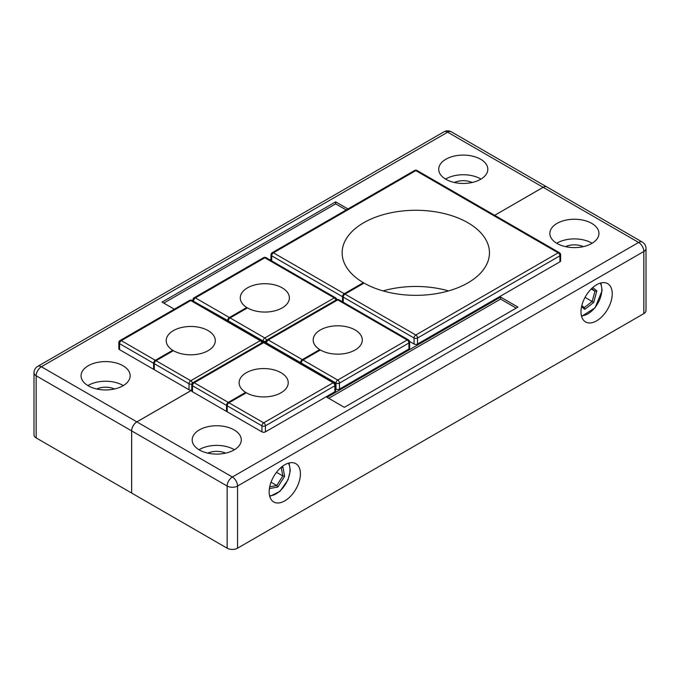 <?xml version="1.0" encoding="UTF-8"?>
<svg xmlns="http://www.w3.org/2000/svg" width="680" height="680" viewBox="0 0 680 680"><rect width="100%" height="100%" fill="white"/><g stroke="black" fill="none" stroke-linecap="round" stroke-linejoin="round"><path stroke-width="1.02" d="M225.607 453.144A14.237 8.22 0 0 0 207.85 453.144M583.27 246.644A14.237 8.22 0 0 0 565.513 246.644M234.09 429.896A24.556 14.178 0 0 0 207.332 426.827A24.556 14.178 0 0 0 192.177 439.926A24.556 14.178 0 0 0 199.368 449.947A24.556 14.178 0 0 0 226.125 453.016A24.556 14.178 0 0 0 241.281 439.926A24.556 14.178 0 0 0 234.09 429.896M234.43 449.743A24.556 14.178 0 0 0 234.09 449.548A24.556 14.178 0 0 0 199.028 449.743M591.753 223.397A24.556 14.178 0 0 0 564.995 220.328A24.556 14.178 0 0 0 549.84 233.427A24.556 14.178 0 0 0 557.031 243.449A24.556 14.178 0 0 0 583.788 246.525A24.556 14.178 0 0 0 598.944 233.427A24.556 14.178 0 0 0 591.753 223.397M592.093 243.253A24.556 14.178 0 0 0 591.753 243.049A24.556 14.178 0 0 0 556.69 243.253M596.615 320.832A22.1 12.758 120 0 0 611.057 301.359A22.1 12.758 120 0 0 607.665 283.653A22.1 12.758 120 0 0 596.615 284.75A22.1 12.758 120 0 0 582.182 304.224A22.1 12.758 120 0 0 585.565 321.929A22.1 12.758 120 0 0 596.615 320.832M284.784 500.871A22.1 12.758 120 0 0 299.225 481.397A22.1 12.758 120 0 0 295.834 463.683A22.1 12.758 120 0 0 284.784 464.78A22.1 12.758 120 0 0 270.351 484.254A22.1 12.758 120 0 0 273.734 501.967A22.1 12.758 120 0 0 284.784 500.871M237.558 548.182A7.369 4.25 180 0 1 227.145 548.182L227.145 486.03A7.369 4.25 0 0 0 237.558 486.03L237.558 548.182L643.841 313.616L643.841 251.473L237.558 486.03A7.369 4.25 60 0 0 232.356 477.012L638.63 242.446A7.369 4.25 60 0 1 643.841 251.473A7.369 4.25 0 0 0 646 248.463A7.369 7.369 0 0 0 642.319 242.08L546.839 186.957A7.369 4.25 120 0 0 543.159 187.323L494.675 215.314L543.125 187.306L447.644 132.183L41.37 366.75L136.841 421.872A7.369 4.25 120 0 0 131.631 430.89L36.159 375.768L36.159 437.92L131.631 493.042L131.631 430.89M646 248.463L646 310.615A7.369 4.25 180 0 1 643.841 313.616M191.769 390.192L136.875 421.889A7.369 4.25 120 0 0 131.665 430.907L131.665 493.06L227.145 548.182M226.772 404.217L227.46 404.617M517.965 307.105L500.599 297.075L326.978 397.315L344.344 407.346L517.965 307.105M516.231 308.108L500.599 299.081L500.599 297.075M500.599 299.081L328.712 398.319M480.633 159.248A24.556 14.178 0 0 0 453.875 156.17A24.556 14.178 0 0 0 438.719 169.269A24.556 14.178 0 0 0 445.91 179.299A24.556 14.178 0 0 0 472.668 182.368A24.556 14.178 0 0 0 487.823 169.269A24.556 14.178 0 0 0 480.633 159.248M480.973 179.095A24.556 14.178 0 0 0 480.633 178.891A24.556 14.178 0 0 0 445.57 179.095M472.149 182.487A14.237 8.22 0 0 0 454.393 182.487M122.969 365.747A24.556 14.178 0 0 0 96.212 362.67A24.556 14.178 0 0 0 81.056 375.768A24.556 14.178 0 0 0 88.247 385.789A24.556 14.178 0 0 0 115.005 388.866A24.556 14.178 0 0 0 130.16 375.768A24.556 14.178 0 0 0 122.969 365.747M123.309 385.594A24.556 14.178 0 0 0 122.969 385.39A24.556 14.178 0 0 0 87.907 385.594M114.486 388.986A14.237 8.22 0 0 0 96.73 388.986M343.315 296.446L342.618 296.047M191.769 390.159L136.841 421.872M153.85 362.117L154.538 362.517M301.546 361.828L300.849 361.42M228.625 319.727L227.927 319.32M347.964 208.956L335.656 201.85L162.035 302.09L174.335 309.196M269.883 259.87L270.98 259.241M36.159 437.92A7.369 4.25 180 0 1 34 434.911L34 372.759A7.369 4.25 0 0 0 36.159 375.768A7.369 4.25 -60 0 1 41.37 366.75A7.369 4.25 60 0 0 37.68 366.384A7.369 7.369 0 0 0 34 372.759M451.333 131.818A7.369 7.369 0 0 0 443.963 131.818A7.369 4.25 60 0 1 447.644 132.183A7.369 4.25 -60 0 1 451.333 131.818L546.805 186.941A7.369 4.25 120 0 0 546.805 186.941A7.369 4.25 120 0 0 543.125 187.306M346.222 209.958L335.656 203.856L335.656 201.85M335.656 203.856L163.769 303.093M301.282 363.528L301.282 363.035A2.457 1.419 120 0 1 303.017 360.026L320.382 350.004A24.556 14.178 0 0 0 347.14 353.082A24.556 14.178 0 0 0 362.296 339.983A24.556 14.178 0 0 0 355.104 329.953A24.556 14.178 0 0 0 328.346 326.885A24.556 14.178 0 0 0 313.191 339.983A24.556 14.178 0 0 0 319.702 349.596L302.32 359.626A2.457 1.419 120 0 0 300.585 362.635L266.56 342.992L266.56 343.485M335.58 388.85L336.005 389.096L336.005 383.087L301.282 363.035M303.017 360.026L337.739 380.077L407.192 339.983A2.457 1.419 -120 0 1 408.926 342.992A2.457 1.419 0 0 0 409.649 341.989L409.649 347.999A2.457 1.419 180 0 1 408.926 349.001L408.926 342.992L339.481 383.087L339.481 389.096L408.926 349.001M339.481 389.096A2.457 1.419 180 0 1 336.005 389.096M300.585 363.128L300.585 362.635M319.702 350.396L319.702 349.596M228.361 321.427L228.361 320.935A2.457 1.419 120 0 1 230.095 317.925L247.46 307.904A24.556 14.178 0 0 0 274.219 310.981A24.556 14.178 0 0 0 289.374 297.882A24.556 14.178 0 0 0 282.183 287.852A24.556 14.178 0 0 0 255.425 284.784A24.556 14.178 0 0 0 240.269 297.882A24.556 14.178 0 0 0 246.78 307.496L229.398 317.526A2.457 1.419 120 0 0 227.664 320.535L193.638 301.376M227.664 321.028L227.664 320.535M246.78 308.295L246.78 307.496M228.948 402.789L263.678 422.841L333.124 382.747A2.457 1.419 -120 0 1 334.857 385.755A2.457 1.419 0 0 0 335.58 384.752L335.58 390.762A2.457 1.419 180 0 1 334.857 391.765L334.857 385.755L265.412 425.85L265.412 431.859A2.457 1.419 180 0 1 261.936 431.859L227.213 411.817L227.213 405.798A2.457 1.419 120 0 1 228.948 402.789L246.313 392.768A24.556 14.178 0 0 0 273.071 395.845A24.556 14.178 0 0 0 288.226 382.747A24.556 14.178 0 0 0 281.036 372.716A24.556 14.178 0 0 0 254.277 369.648A24.556 14.178 0 0 0 239.122 382.747A24.556 14.178 0 0 0 245.633 392.36L228.259 402.39A2.457 1.419 120 0 0 226.517 405.399L192.491 385.755L192.491 391.765L226.517 411.417L226.517 405.399M227.213 411.009L226.517 411.417M192.491 391.765A2.457 1.419 180 0 1 191.769 390.762L191.769 384.752A2.457 1.419 0 0 0 192.491 385.755A2.457 1.419 120 0 1 194.225 382.747L228.259 402.39M265.412 431.859L334.857 391.765M245.633 393.159L245.633 392.36M191.769 390.048A2.457 1.419 180 0 1 189.014 389.759L154.292 369.716L154.292 363.698A2.457 1.419 120 0 1 156.026 360.689L173.392 350.668A24.556 14.178 0 0 0 200.149 353.736A24.556 14.178 0 0 0 215.305 340.646A24.556 14.178 0 0 0 208.114 330.616A24.556 14.178 0 0 0 181.356 327.548A24.556 14.178 0 0 0 166.201 340.646A24.556 14.178 0 0 0 172.712 350.26L155.329 360.289A2.457 1.419 120 0 0 153.595 363.298L119.569 343.647L119.569 349.664L153.595 369.308L153.595 363.298M154.292 368.909L153.595 369.308M119.569 349.664A2.457 1.419 180 0 1 118.847 348.661L118.847 342.652A2.457 1.419 0 0 0 119.569 343.647A2.457 1.419 120 0 1 121.303 340.646L155.329 360.289M172.712 351.058L172.712 350.26M344.964 294.108L415.803 335.01L558.178 252.815A2.457 1.419 -120 0 1 559.912 255.816A2.457 1.419 0 0 0 560.635 254.813L560.635 260.831A2.457 1.419 180 0 1 559.912 261.834L559.912 255.816L417.537 338.019L417.537 344.029A2.457 1.419 180 0 1 414.069 344.029L414.069 338.019L343.23 297.118A2.457 1.419 120 0 1 344.964 294.108L364.063 283.084A73.661 42.526 0 0 0 444.219 292.051A73.661 42.526 0 0 0 489.464 252.815A73.661 42.526 0 0 0 467.891 222.743A73.661 42.526 0 0 0 387.617 213.52A73.661 42.526 0 0 0 342.142 252.815A73.661 42.526 0 0 0 363.375 282.685L344.267 293.709A2.457 1.419 -60 0 0 342.533 296.718L342.533 301.818M448.562 290.904A73.661 42.526 0 0 0 383.044 290.904M417.537 344.029L559.912 261.834M409.589 341.445L414.069 344.029M343.23 297.118L343.23 302.226M363.375 282.685L363.375 283.483M592.731 287.563L596.827 290.887L593.7 302.464L584.808 309.357L581.553 306.714M581.817 305.558L584.29 307.572L592.195 301.435L594.975 291.15L591.702 288.499M585.063 297.322L593.7 302.464M591.217 288.983L594.975 291.15L596.827 290.887M584.29 307.572L584.808 309.357M281.172 467.356L282.905 467.041L284.639 476.263L277.839 487.033L269.399 488.571M276.514 472.294L282.82 475.932L281.282 467.738L280.594 467.865M271.039 482.196L276.777 485.512L282.82 475.932L284.639 476.263M269.714 486.795L276.777 485.512L277.839 487.033M281.282 467.738L282.905 467.041M131.665 430.907L227.145 486.03A7.369 4.25 -60 0 1 232.356 477.012L136.875 421.889M543.159 187.323L638.63 242.446A7.369 4.25 -60 0 1 642.319 242.08M336.005 383.087A2.457 1.419 -60 0 1 337.739 380.077A2.457 1.419 -120 0 1 339.481 383.087A2.457 1.419 0 0 1 336.005 383.087M409.649 341.989A2.457 2.457 0 0 0 408.416 339.855A2.457 1.419 120 0 0 407.192 339.983L337.739 299.889L268.294 339.983L302.32 359.626M336.515 299.761A2.457 1.419 -120 0 1 337.739 299.889A2.457 1.419 -60 0 1 338.971 299.761A2.457 2.457 0 0 0 336.515 299.761L267.061 339.855A2.457 2.457 0 0 0 265.837 341.989A2.457 1.419 0 0 0 266.56 342.992A2.457 1.419 120 0 1 268.294 339.983A2.457 1.419 -120 0 0 267.061 339.855M263.083 342.269L263.083 340.986L228.361 320.935M230.095 317.925L264.817 337.977L334.271 297.882L264.817 257.779L195.373 297.882L229.398 317.526M265.957 341.241A2.457 1.419 0 0 1 263.083 340.986A2.457 1.419 -60 0 1 264.817 337.977A2.457 1.419 -120 0 1 266.475 340.332M336.719 299.659A2.457 2.457 0 0 0 335.495 297.755A2.457 1.419 120 0 0 334.271 297.882A2.457 1.419 -120 0 1 335.894 300.118M263.594 257.661A2.457 1.419 -120 0 1 264.817 257.779A2.457 1.419 -60 0 1 266.05 257.661A2.457 2.457 0 0 0 263.594 257.661L194.14 297.755A2.457 2.457 0 0 0 192.916 299.889A2.457 1.419 0 0 0 193.638 300.892A2.457 1.419 120 0 1 195.373 297.882A2.457 1.419 -120 0 0 194.14 297.755M261.936 431.859L261.936 425.85L227.213 405.798M261.936 425.85A2.457 1.419 -60 0 1 263.678 422.841A2.457 1.419 -120 0 1 265.412 425.85A2.457 1.419 0 0 1 261.936 425.85M335.58 384.752A2.457 2.457 0 0 0 334.356 382.619A2.457 1.419 120 0 0 333.124 382.747L263.678 342.644L194.225 382.747A2.457 1.419 -120 0 0 193.001 382.619A2.457 2.457 0 0 0 191.769 384.752M262.446 342.524A2.457 1.419 -120 0 1 263.678 342.644A2.457 1.419 -60 0 1 264.902 342.524A2.457 2.457 0 0 0 262.446 342.524L193.001 382.619M189.014 389.759L189.014 383.75L154.292 363.698M156.026 360.689L190.748 380.74L260.202 340.646L190.748 300.543L121.303 340.646A2.457 1.419 -120 0 0 120.071 340.519A2.457 2.457 0 0 0 118.847 342.652M191.887 384.004A2.457 1.419 0 0 1 189.014 383.75A2.457 1.419 -60 0 1 190.748 380.74A2.457 1.419 -120 0 1 192.406 383.095M262.65 342.423A2.457 2.457 0 0 0 261.426 340.519A2.457 1.419 120 0 0 260.202 340.646A2.457 1.419 -120 0 1 261.825 342.881M189.524 300.424A2.457 1.419 -120 0 1 190.748 300.543A2.457 1.419 -60 0 1 191.981 300.424A2.457 2.457 0 0 0 189.524 300.424L120.071 340.519M342.533 296.718L271.694 255.816L271.694 260.925M560.635 254.813A2.457 2.457 0 0 0 559.402 252.688A2.457 1.419 120 0 0 558.178 252.815L415.803 170.612L273.436 252.815L344.267 293.709M559.402 252.688L417.036 170.493A2.457 1.419 -60 0 0 415.803 170.612A2.457 1.419 -120 0 0 414.579 170.493L272.204 252.688A2.457 1.419 -120 0 1 273.436 252.815A2.457 1.419 120 0 0 271.694 255.816A2.457 1.419 0 0 1 270.98 254.813L270.98 260.508M414.069 338.019A2.457 1.419 -60 0 1 415.803 335.01A2.457 1.419 -120 0 1 417.537 338.019A2.457 1.419 0 0 1 414.069 338.019M581.409 315.707A19.643 11.339 120 0 0 601.783 291.014A19.643 11.339 120 0 0 600.193 283.161M269.577 495.737A19.643 11.339 120 0 0 287.75 479.842A19.643 11.339 120 0 0 288.363 463.199M443.963 131.818L37.68 366.384M408.416 339.855L338.971 299.761M265.837 343.069L265.837 341.989M335.495 297.755L266.05 257.661M192.916 300.968L192.916 299.889M334.356 382.619L264.902 342.524M261.426 340.519L191.981 300.424M417.036 170.493A2.457 2.457 0 0 0 414.579 170.493M272.204 252.688A2.457 2.457 0 0 0 270.98 254.813M581.587 316.412L595.102 307.76L602.14 290.589L600.899 282.965M269.756 496.442L279.956 491.368L288.005 479.825L290.309 470.628L289.068 463.004"/></g></svg>

